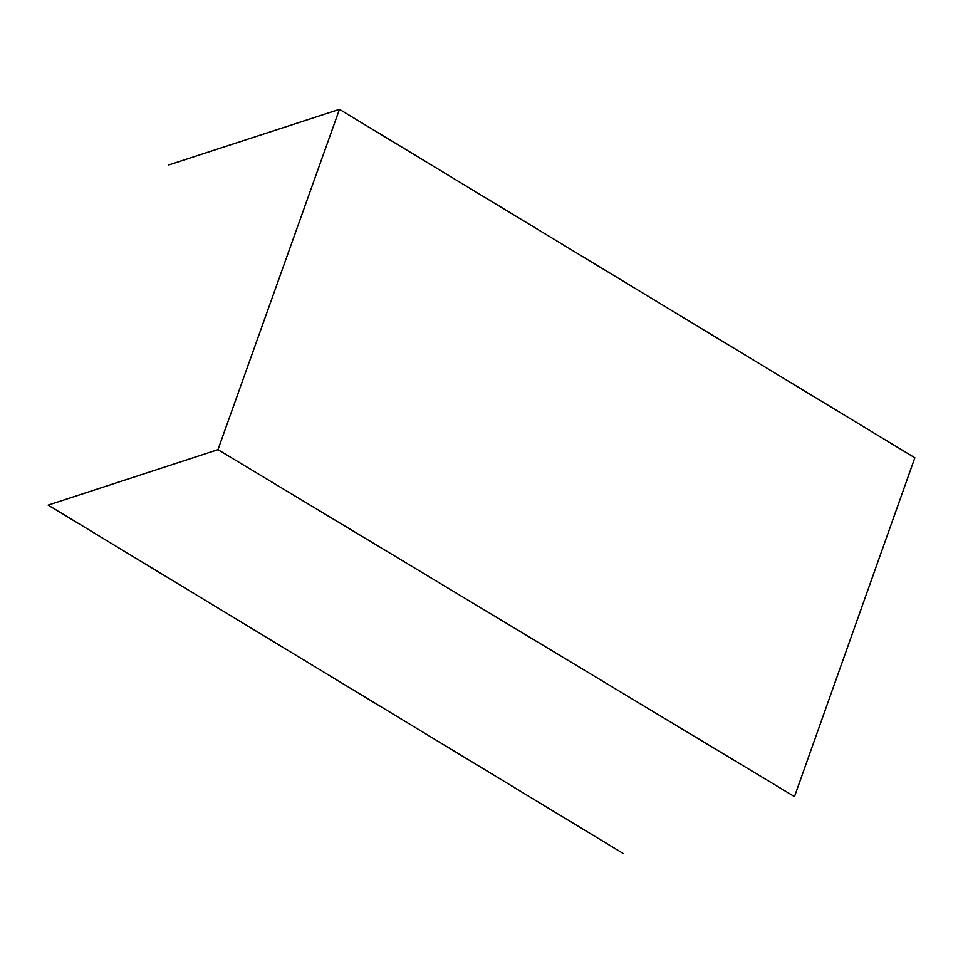 <?xml version="1.0" encoding="UTF-8"?>
<svg xmlns="http://www.w3.org/2000/svg" width="963" height="963" viewBox="0 0 963 963"><rect width="100%" height="100%" fill="white"/><g stroke="black" fill="none" stroke-linecap="round" stroke-linejoin="round"><path stroke-width="1.44" d="M217.975 449.661L339.47 109.337L914.85 457.786L794.475 796.618L217.975 449.661L48.15 505.118L623.482 853.663M339.47 109.337L168.802 164.938"/></g></svg>
